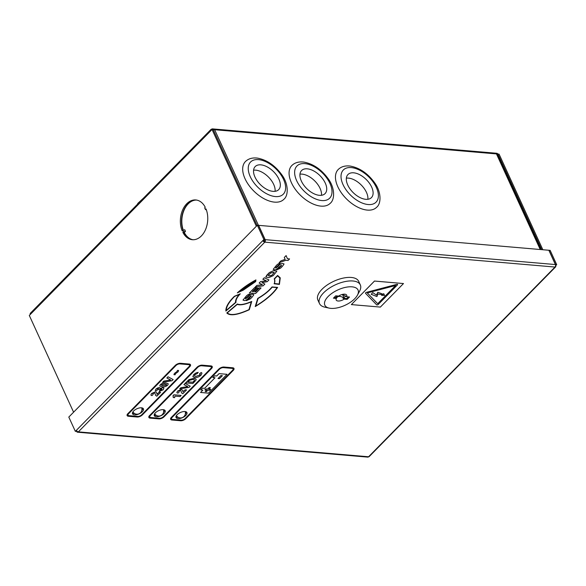 <?xml version="1.0" encoding="UTF-8"?>
<svg xmlns="http://www.w3.org/2000/svg" width="586" height="586" viewBox="0 0 586 586"><rect width="100%" height="100%" fill="white"/><g stroke="black" fill="none" stroke-linecap="round" stroke-linejoin="round"><path stroke-width="0.88" d="M365.51 293.271L365.518 293.278A0.996 0.461 -24.6 0 0 365.561 293.344L376.673 304.845A0.996 0.461 155.4 0 0 376.959 304.954A0.996 0.461 155.4 0 0 378.263 304.427L397.381 284.979A0.996 0.461 -24.6 0 0 397.564 284.496A0.996 0.461 155.4 0 0 397.557 284.488A0.996 0.461 155.4 0 0 396.788 284.364L366.558 292.319A0.996 0.461 155.4 0 0 365.51 293.271A0.996 0.461 155.4 0 0 365.518 293.278A0.996 0.461 -24.6 0 1 366.558 292.326L396.795 284.371A0.996 0.461 -24.6 0 1 397.564 284.496L397.557 284.488M178.005 418.594A5.985 2.784 155.4 0 0 184.4 416.609A5.985 2.784 155.4 0 0 186.919 412.573A5.985 2.784 155.4 0 0 184.949 411.533A5.985 2.784 155.4 0 0 178.554 413.526A5.985 2.784 155.4 0 0 176.034 417.554A5.985 2.784 155.4 0 0 178.005 418.594M175.917 416.829A5.985 2.784 155.4 0 0 177.419 417.313A5.985 2.784 155.4 0 0 178.195 417.327M185.33 414.053A5.985 2.784 155.4 0 0 186.443 412.009M156.264 416.727A5.985 2.784 155.4 0 0 162.659 414.742A5.985 2.784 155.4 0 0 165.171 410.705A5.985 2.784 155.4 0 0 163.201 409.665A5.985 2.784 155.4 0 0 156.806 411.658A5.985 2.784 155.4 0 0 154.294 415.686A5.985 2.784 155.4 0 0 156.264 416.727M154.177 414.969A5.985 2.784 155.4 0 0 155.671 415.445A5.985 2.784 155.4 0 0 156.447 415.459M163.589 412.185A5.985 2.784 155.4 0 0 164.703 410.149M134.516 414.866A5.985 2.784 155.4 0 0 140.911 412.874A5.985 2.784 155.4 0 0 143.431 408.838A5.985 2.784 155.4 0 0 141.46 407.805A5.985 2.784 155.4 0 0 135.066 409.79A5.985 2.784 155.4 0 0 132.546 413.826A5.985 2.784 155.4 0 0 134.516 414.866M132.429 413.101A5.985 2.784 155.4 0 0 133.93 413.577A5.985 2.784 155.4 0 0 134.707 413.591M141.841 410.325A5.985 2.784 155.4 0 0 142.955 408.281M200.698 389.932L202.426 388.152L204.609 388.35L215.018 377.758L212.835 377.56L214.571 375.794L216.747 375.978L219.061 373.626L227.031 374.308L208.535 393.155L200.559 392.474L202.851 390.115L200.69 389.917L202.426 388.152L204.602 388.335L214.996 377.758M171.522 418.887A2.996 1.392 155.4 0 0 172.504 419.4L181.199 420.147A2.996 1.392 -24.6 0 0 185.11 418.565L232.532 370.315A2.996 1.392 155.4 0 0 233.082 368.887A2.996 1.392 155.4 0 0 232.1 368.382L223.398 367.634A2.996 1.392 155.4 0 0 219.494 369.209L172.072 417.466A2.996 1.392 155.4 0 0 171.522 418.895A2.996 1.392 155.4 0 0 172.511 419.415L172.504 419.4M199.811 375.084L200.251 374.036L199.658 373.597L201.24 372.506L201.987 373.128L201.071 375.157C199.145 376.886 197.064 377.677 194.823 377.531L192.845 376.652L193.761 374.469L196.259 372.806L198.2 372.337L197.365 373.494L194.896 374.666L194.413 375.846L195.827 376.373L199.819 375.099L199.665 373.612L201.24 372.506L201.994 373.135M185.616 382.863L188.97 379.603L194.127 378.278L196.164 379.325L195.929 380.219L192.875 383.5L185.616 382.863L188.97 379.603L194.134 378.292L196.105 379.157M179.682 388.899L180.862 387.705L187.762 386.606L183.923 384.606L185.095 383.391L190.223 386.196L189.08 387.361L179.682 388.899M182.546 390.166L181.286 389.441L177.543 391.082L181.286 389.441M182.883 391.77L185.169 389.778L186.56 389.895L182.788 393.763L181.557 392.92L180.979 390.884M178.723 391.206L179.126 392.056L177.873 393.177L176.847 392.635L177.551 391.096L176.847 392.635M173.236 397.506L173.009 395.689L173.903 394.781L181.147 395.404L180.049 396.554L174.884 396.107L174.643 397.645L173.236 397.506M149.774 417.02A2.996 1.392 155.4 0 0 150.756 417.532L159.458 418.279L150.756 417.532M163.362 416.697A2.996 1.392 -24.6 0 1 159.458 418.279L159.458 418.279A2.996 1.392 -24.6 0 0 163.369 416.719L210.784 368.448A2.996 1.392 155.4 0 0 211.334 367.026A2.996 1.392 155.4 0 0 210.352 366.514L201.657 365.767A2.996 1.392 155.4 0 0 197.746 367.341L150.324 415.599A2.996 1.392 155.4 0 0 149.782 417.027A2.996 1.392 155.4 0 0 150.763 417.547M162.622 382.292L163.787 381.083L170.716 379.999L166.849 377.985L168.028 376.783L173.148 379.574L172.006 380.739L162.622 382.292L163.787 381.083L170.687 379.992M166.849 377.985L168.021 376.769L173.148 379.574M173.925 374.659L174.438 373.429L177.016 371.517L177.426 370.381L178.635 370.484L178.129 371.744L175.558 373.641L175.141 374.776L173.932 374.674L174.445 373.443L177.023 371.539L177.426 370.381M159.766 385.976L160.352 384.577L162.417 383.295L165.911 382.973L168.277 383.801L167.699 385.222C165.831 386.657 163.97 387.192 162.124 386.833L159.766 385.984L160.359 384.592L162.425 383.31L165.919 382.988L168.277 383.801M159.209 391.492L160.146 390.342L162.044 389.646L161.67 388.76L159.582 389.807L158.564 389.602L158.447 388.723L157.121 389.221L157.407 389.932L156.096 391.06L155.268 390.532L155.898 389.111L157.824 387.866L159.429 387.566L160.117 388.547L162.871 387.617L163.868 388.13L163.23 389.771L159.209 391.492L160.139 390.327L162.036 389.631L161.663 388.738M158.564 389.602L158.44 388.708M160.125 387.932L160.125 388.562L162.879 387.632L163.868 388.13M156.572 392.605L157.055 394.415L159.202 392.21L160.601 392.349L156.821 396.195L155.583 395.352L155.019 393.338L154.396 393.038L152.763 393.66L153.151 394.488L151.906 395.609L150.866 395.052L151.569 393.514L155.319 391.88L156.572 392.605L155.319 391.88L151.569 393.514M156.916 394.202L159.202 392.21L160.601 392.349M155.583 395.352L155.012 393.323M128.034 415.152A2.996 1.392 155.4 0 0 129.015 415.664L137.71 416.412L129.015 415.664M189.593 365.166A2.996 1.392 155.4 0 1 189.051 366.594L141.629 414.851A2.996 1.392 -24.6 0 1 137.71 416.412L137.71 416.412A2.996 1.392 -24.6 0 0 141.629 414.851L189.044 366.58A2.996 1.392 155.4 0 0 189.593 365.159A2.996 1.392 155.4 0 0 188.611 364.646L179.909 363.899A2.996 1.392 155.4 0 0 176.005 365.481L128.583 413.731A2.996 1.392 155.4 0 0 128.034 415.166A2.996 1.392 155.4 0 0 129.023 415.679M171.339 417.386A3.992 1.853 155.4 0 0 170.607 419.298A3.992 1.853 155.4 0 0 170.614 419.305A3.992 1.853 155.4 0 0 171.932 420.001L180.627 420.748A3.992 1.853 -24.6 0 0 185.843 418.646L233.265 370.389A3.992 1.853 155.4 0 0 233.99 368.484A3.992 1.853 155.4 0 0 233.982 368.469A3.992 1.853 155.4 0 0 232.671 367.774L223.969 367.026A3.992 1.853 155.4 0 0 218.761 369.129L171.346 417.4A3.992 1.853 155.4 0 0 170.614 419.312L170.607 419.298M149.591 415.518A3.992 1.853 155.4 0 0 148.866 417.43A3.992 1.853 155.4 0 0 148.866 417.437A3.992 1.853 155.4 0 0 150.184 418.14L158.887 418.887A3.992 1.853 -24.6 0 0 164.095 416.778L211.517 368.528A3.992 1.853 155.4 0 0 212.249 366.616A3.992 1.853 155.4 0 0 212.242 366.602A3.992 1.853 155.4 0 0 210.923 365.906L202.229 365.159A3.992 1.853 155.4 0 0 197.013 367.268L149.598 415.533A3.992 1.853 155.4 0 0 148.873 417.444L148.866 417.43M127.851 413.65A3.992 1.853 155.4 0 0 127.118 415.562A3.992 1.853 155.4 0 0 127.125 415.569A3.992 1.853 155.4 0 0 128.444 416.272L137.139 417.02A3.992 1.853 -24.6 0 0 142.354 414.91L189.776 366.66A3.992 1.853 155.4 0 0 190.501 364.748A3.992 1.853 155.4 0 0 190.494 364.734A3.992 1.853 155.4 0 0 189.183 364.038L180.481 363.291A3.992 1.853 155.4 0 0 175.273 365.4L127.858 413.672A3.992 1.853 155.4 0 0 127.125 415.577L127.118 415.562M240.282 293.806L234.319 296.333C228.423 302.23 225.617 307.13 225.896 311.034L235.968 302.369C235.711 299.915 237.147 297.058 240.282 293.806L234.327 296.348C228.43 302.244 225.625 307.145 225.903 311.049M251.746 301.453L251.738 301.438C244.831 304.368 240.04 305.225 237.359 304.002L226.804 312.983C230.005 316.154 237.506 315.07 249.306 309.723L251.746 301.453C244.838 304.383 240.048 305.24 237.367 304.017L226.804 312.983M281.441 265.15L279.456 267.743L276.585 269.912L280.613 268.124L282.452 266.256L284.078 263.956L282.965 263.561C281.61 263.209 279.983 264.14 278.086 266.344L275.728 268.139L275.823 267.516M284.078 263.956L282.972 263.575C281.617 263.231 279.991 264.154 278.094 266.366L275.735 268.161L275.83 267.531L280.203 263.546C279.28 263.209 278.035 263.803 276.453 265.341L273.208 269.326L274.336 269.714C275.427 270.131 276.9 269.318 278.746 267.289L281.448 265.165L281.324 265.868L276.585 269.912M266.894 275.068L265.773 277.01L268.813 277.654L273.237 275.625L276.797 271.223L273.75 270.564L269.326 272.593L265.78 277.017M276.797 271.223L273.757 270.586L269.333 272.607L266.901 275.083M403.49 283.551L374.498 281.06L351.366 304.595L380.358 307.086L403.49 283.551L374.491 281.046L351.366 304.595M251.226 295.901L249.233 298.501L246.362 300.662L250.39 298.875L252.229 297.007L253.855 294.707L252.756 294.326C251.387 293.967 249.761 294.89 247.863 297.095L245.505 298.897L245.6 298.267L249.98 294.304C249.065 293.96 247.812 294.56 246.237 296.091L242.992 300.083M253.855 294.707L252.749 294.311C251.394 293.982 249.768 294.912 247.871 297.117L245.512 298.911L245.607 298.281L245.505 298.897M255.928 279.918L255.921 279.903C249.006 283.617 242.802 287.938 237.315 292.875L243.278 290.158L255.694 281.58L255.928 279.918C249.013 283.631 242.809 287.953 237.323 292.89L237.315 292.875M272.029 286.913C268.879 290.854 264.11 294.685 257.723 298.421L255.225 306.573C265.7 300.288 273.157 293.894 277.618 287.396L272.036 286.928C268.886 290.868 264.118 294.707 257.73 298.435L255.225 306.573M280.262 277.837L277.588 275.471L274.204 278.914C275.105 280.247 275.076 281.873 274.116 283.763L279.412 284.408L280.262 277.837L277.581 275.457L274.197 278.899L274.556 279.5M261.07 287.938L259.569 287.792L255.591 291.865L254.602 291.777L258.287 288.026L256.998 287.902L253.313 291.667L252.324 291.586L256.214 287.623L254.771 287.484L249.358 292.985L255.569 293.535L261.07 287.938L259.569 287.792L255.584 291.85L254.61 291.762M258.287 288.026L256.998 287.902L253.306 291.652L252.332 291.572M256.793 285.426L255.32 286.95L263.121 285.843L264.865 284.071L261.935 282.54L267.194 281.705L268.93 279.932L264.33 277.749L262.85 279.258L266.359 280.738L260.521 281.624L259.115 283.06L262.425 284.745L256.793 285.426L255.32 286.95M262.411 284.737L256.8 285.441M289.579 258.924L287.418 258.741L286.115 255.591L284.283 257.452L285.148 259.364L280.943 260.843L279.112 262.711L285.902 260.287L288.063 260.47L289.579 258.924L287.418 258.726M556.7 264.667L550.159 250.369L548.994 250.273L555.543 264.564L556.7 264.667L555.579 265.714M555.66 265.722A1.795 1.011 -135.5 0 1 555.638 266.872A1.795 1.011 -135.5 0 1 555.015 267.055L264.799 242.15A1.795 1.011 -135.5 0 1 262.836 240.59L76.385 430.307A1.795 1.011 44.5 0 0 78.356 431.867L368.572 456.772A1.795 1.011 44.5 0 0 369.187 456.589L555.638 266.872M265.18 239.645L258.638 225.346L548.855 250.259L555.396 264.55L265.18 239.645A1.795 1.231 -85.1 0 1 264.799 242.15L264.213 240.861L262.836 240.59L263.876 239.528L257.335 225.236L258.492 225.339L265.033 239.63L263.876 239.528M263.993 240.692L265.033 239.63M76.385 430.307L75.345 431.369L76.905 431.062M257.335 225.236L68.804 417.071L75.345 431.369M555.396 264.55A1.795 1.231 94.9 0 1 555.015 267.055L368.572 456.772A1.795 1.231 94.9 0 1 367.752 457.117L77.535 432.212A1.795 1.231 -85.1 0 0 78.356 431.867L264.799 242.15M76.605 431.369L76.649 431.479A1.795 1.231 -85.1 0 0 77.535 432.212M264.213 240.861L264.205 240.472M377.706 303.716L367.29 292.941L395.616 285.492L377.706 303.716L395.601 285.492M367.297 292.941L377.699 303.709M376.923 296.589L371.172 294.267L372.799 292.604L376.439 295.102L377.823 292.246L383.149 294.275L383.749 293.659L384.533 295.41L381.611 295.329L382.468 294.795L377.977 293.945L376.923 296.589M382.453 294.795L381.611 295.329M383.749 293.659L383.141 294.26L377.823 292.238L376.432 295.088L372.799 292.597L371.172 294.267M250.185 294.333L249.988 294.319C249.072 293.974 247.819 294.575 246.245 296.106L242.992 300.091L244.113 300.464C245.204 300.882 246.677 300.076 248.523 298.04C250.134 296.311 251.035 295.608 251.233 295.915L249.24 298.516L246.362 300.662M251.233 295.915L251.094 296.604M271.889 275.244L274.255 272.527L273.457 272.278L270.6 273.076L268.82 274.885L268.381 275.698L269.113 275.962L271.889 275.244L274.248 272.519M268.373 275.691L269.772 275.999L271.882 275.222M275.728 268.139L275.83 267.531M280.408 263.583L280.211 263.568C279.288 263.224 278.042 263.825 276.46 265.355L273.208 269.326M281.448 265.165L281.317 265.854M238.656 292.018L243.095 290.019L255.32 281.551L255.489 280.379L238.656 292.018L243.087 290.004L255.313 281.536L255.481 280.364M227.265 312.865C230.364 315.817 237.594 314.748 248.947 309.65L251.255 301.885C244.758 304.595 240.106 305.423 237.293 304.368L227.273 312.88C230.371 315.832 237.601 314.763 248.955 309.664L251.248 301.871M277.618 287.396L272.036 286.928M277.127 287.609L272.168 287.191C268.974 291.066 264.286 294.824 258.096 298.464L255.789 306.031C265.678 299.966 272.79 293.828 277.127 287.609M255.782 306.017C265.67 299.951 272.783 293.806 277.119 287.594M234.554 296.465C229.031 302.017 226.269 306.668 226.262 310.419L235.543 302.427C235.345 300.076 236.641 297.388 239.447 294.355L234.554 296.465M226.255 310.397L235.535 302.413C235.338 300.061 236.634 297.373 239.44 294.34M274.204 278.914L274.197 278.899C275.112 280.269 275.083 281.888 274.123 283.778M274.592 283.529L279.222 284.056L279.866 278.013L277.566 275.845L274.651 278.804L274.592 283.529L279.214 284.034L279.859 278.006M256.214 287.623L254.771 287.484M254.778 287.499L249.365 293.007M264.865 284.071L261.942 282.533M268.93 279.932L264.33 277.749L262.858 279.28M266.344 280.753L260.521 281.624M260.528 281.639L259.122 283.075M286.122 255.606L284.283 257.452M284.291 257.466L285.155 259.386L280.943 260.843M280.95 260.865L279.119 262.726M190.501 364.748L190.494 364.734A3.992 1.853 155.4 0 0 189.19 364.06L180.488 363.313A3.992 1.853 155.4 0 0 175.28 365.415L127.858 413.672M150.866 395.052L151.576 393.528M152.763 393.66L153.151 394.488L152.763 393.66M155.268 390.532L155.905 389.126L157.832 387.881L159.436 387.58L160.125 388.562M157.414 389.946L157.121 389.221L157.414 389.946M158.894 388.936L158.447 388.723M161.67 388.76L162.036 389.631M164.812 384.116L161.568 384.702L161.619 385.412L163.245 385.683L166.483 385.105L166.424 384.379L164.812 384.116M166.49 385.119L166.431 384.394L166.49 385.119L163.252 385.705L161.626 385.427L161.568 384.702M161.56 384.68L161.619 385.412M177.433 370.396L178.642 370.499M222.358 375.685L219.442 378.651L217.999 378.541L220.929 375.56L222.38 375.685L219.45 378.666L218.014 378.527M206.69 390.049L204.829 389.895L205.796 388.914L207.649 389.067L209.136 387.558L210.345 387.668L208.858 389.177L210.718 389.331L209.744 390.298L207.891 390.137L206.404 391.646L205.217 391.543L206.682 390.034L204.844 389.88M208.858 389.177L210.323 387.661M210.718 389.331L209.751 390.313L207.891 390.137M207.898 390.151L206.404 391.646M206.411 391.66L205.203 391.558M227.038 374.322L219.061 373.626M212.843 377.574L214.571 375.794L216.754 375.992L219.069 373.641M200.559 392.474L202.873 390.115M212.249 366.616L212.242 366.602A3.992 1.853 155.4 0 0 210.931 365.92L202.236 365.173A3.992 1.853 155.4 0 0 197.021 367.283L149.598 415.533M163.369 416.719L210.784 368.448A2.996 1.392 155.4 0 0 211.341 367.034M233.99 368.484L233.982 368.469A3.992 1.853 155.4 0 0 232.679 367.788L223.977 367.041A3.992 1.853 155.4 0 0 218.768 369.151L171.346 417.4M172.511 419.415L181.206 420.162A2.996 1.392 -24.6 0 0 185.117 418.58L232.532 370.315A2.996 1.392 155.4 0 0 233.082 368.894M173.244 397.52L173.009 395.689L173.903 394.781L181.155 395.418M173.419 396.107L173.017 395.704M181.294 389.456L182.554 390.188L183.022 391.961M182.891 391.778L185.169 389.778M178.73 391.221L179.126 392.056L178.73 391.221L180.371 390.606L180.986 390.906L181.557 392.92M185.176 389.793L186.568 389.91M183.923 384.606L185.095 383.391L190.223 386.196M179.69 388.914L180.862 387.705L187.791 386.621M189.571 380.27L187.945 381.852L192.772 382.248L194.354 380.556C194.662 379.779 194.193 379.398 192.955 379.413L189.571 380.27M187.945 381.852L192.779 382.262L193.688 381.318M193.695 381.332L194.362 380.57M194.413 375.846L195.827 376.373M195.834 376.388L199.819 375.099M192.845 376.652L193.768 374.491L196.259 372.806L198.2 372.337M257.1 225.471L213.209 129.601L212.044 129.499L256.338 226.247M183.015 230.144A19.946 13.646 94.9 0 1 183.836 209.964A19.946 13.646 94.9 0 1 196.347 200.024M192.94 239.74A19.946 13.646 94.9 0 1 184.041 232.488L182.883 232.393A19.946 13.646 94.9 0 0 192.355 239.711A19.946 13.646 94.9 0 0 205.452 229.785A19.946 13.646 94.9 0 0 205.986 208.88L205.422 209.458L206.419 210.044M73.594 412.2L29.3 315.451L212.044 129.499M193.087 239.747A19.946 13.646 -85.1 0 1 184.326 232.517L185.469 231.353L184.737 229.749L182.143 230.789A19.946 13.646 94.9 0 1 182.671 209.883A19.946 13.646 94.9 0 1 195.768 199.958A19.946 13.646 94.9 0 1 205.246 207.276L204.682 207.854L205.422 209.458M182.707 230.21L183.447 231.822L182.883 232.393M540.233 249.519L496.459 153.913L497.77 154.023L497.221 154.579M213.377 129.975A1.795 0.835 -24.6 0 1 214.652 129.726L496.459 153.913A1.795 0.835 -24.6 0 1 497.053 154.221L540.702 249.563M213.253 129.711L214.652 129.726L258.426 225.332M211.004 130.561A1.795 1.011 -135.5 0 1 211.026 129.411L30.362 313.246A1.795 1.011 44.5 0 0 30.34 314.389M211.026 129.411A1.795 1.011 -135.5 0 1 211.649 129.228L211.861 129.689M497.265 154.689L497.91 154.037L499.074 154.133L542.841 249.746M497.91 154.037L541.684 249.643M213.348 129.609A1.795 1.231 -85.1 0 0 212.462 128.883L496.877 153.29A1.795 1.231 94.9 0 1 497.77 154.023M212.462 128.883A1.795 1.231 -85.1 0 0 211.649 129.228M185.469 231.353L183.447 231.822M184.436 232.408L184.041 232.495M196.493 200.046A19.946 13.646 -85.1 0 0 184.107 210.044A19.946 13.646 -85.1 0 0 183.279 230.086M329.171 308.119L324.812 307.159A22.444 10.431 -24.6 0 1 319.495 303.57A22.444 10.431 -24.6 0 1 323.589 292.832A22.444 10.431 -24.6 0 1 344.693 281.661A22.444 10.431 -24.6 0 1 360.309 284.884A22.444 10.431 -24.6 0 1 359.548 291.257L357.423 295.183A18.254 8.482 -24.6 0 1 354.706 298.743A18.254 8.482 -24.6 0 1 329.171 308.119A18.254 8.482 -24.6 0 1 328.182 296.465A18.254 8.482 -24.6 0 1 349.703 286.796A18.254 8.482 -24.6 0 1 357.423 295.183M319.495 303.57L317.876 300.039A22.444 10.431 -24.6 0 1 321.978 289.294A22.444 10.431 -24.6 0 1 343.081 278.13A22.444 10.431 -24.6 0 1 358.691 281.353L360.309 284.884M337.17 295.959L335.983 297.161L337.104 297.263A7.882 4.432 44.5 0 1 339.836 296.421A7.882 4.432 44.5 0 1 343.594 297.82A4.637 2.154 155.4 0 1 342.964 298.237A7.728 4.344 -135.5 0 1 344.231 299.116L347.176 299.373L349.49 297.014L346.546 296.765A5.787 2.688 155.4 0 0 345.447 294.297A5.787 2.688 155.4 0 0 344.802 294.187A5.787 2.688 155.4 0 0 338.657 296.084L335.719 295.835L333.405 298.186L336.342 298.442A7.728 4.344 -135.5 0 1 336.357 298.413A7.728 4.344 -135.5 0 1 336.877 297.717L334.101 297.476M346.546 296.765A7.728 4.344 44.5 0 0 341.777 294.626A7.728 4.344 44.5 0 0 341.704 294.626M336.342 298.442A5.787 2.688 155.4 0 0 336.327 298.472A5.787 2.688 155.4 0 0 338.093 301.014A5.787 2.688 155.4 0 0 344.231 299.116M343.594 297.82L345.733 296.172M342.663 294.773L344.077 297.856M342.964 298.237L346.809 298.567L348.421 296.926M337.104 297.263A4.637 2.154 155.4 0 0 336.877 297.717M346.809 298.567L347.176 299.373M132.963 411.768A4.791 2.227 155.4 0 0 133.044 412.039A4.791 2.227 155.4 0 0 133.154 412.229A4.871 4.871 0 0 0 141.819 408.259A4.791 2.227 155.4 0 0 141.753 408.054A4.791 2.227 155.4 0 0 141.724 407.995A4.791 2.227 155.4 0 0 141.6 407.819M154.711 413.635A4.791 2.227 155.4 0 0 154.792 413.906A4.791 2.227 155.4 0 0 154.902 414.09A4.871 4.871 0 0 0 163.567 410.127A4.791 2.227 155.4 0 0 163.494 409.922A4.791 2.227 155.4 0 0 163.465 409.863A4.791 2.227 155.4 0 0 163.347 409.68M176.452 415.503A4.791 2.227 155.4 0 0 176.532 415.774A4.791 2.227 155.4 0 0 176.642 415.957A4.871 4.871 0 0 0 185.308 411.995A4.791 2.227 155.4 0 0 185.242 411.79A4.791 2.227 155.4 0 0 185.213 411.724A4.791 2.227 155.4 0 0 185.088 411.548M253.577 170.182A16.459 9.251 -135.5 0 1 256.294 170.218A16.459 9.251 -135.5 0 1 275.083 191.314M261.502 164.922A16.459 9.251 -135.5 0 1 276.819 175.522A16.459 9.251 -135.5 0 1 278.672 189.637A16.459 9.251 -135.5 0 1 272.365 191.278A16.459 9.251 -135.5 0 1 257.049 180.671A16.459 9.251 -135.5 0 1 255.196 166.563A16.459 9.251 -135.5 0 1 261.502 164.922M273.508 202.016A26.934 15.133 -135.5 0 1 248.442 184.663A26.934 15.133 -135.5 0 1 245.409 161.575C248.413 158.623 252.471 157.473 257.598 158.132C266.93 159.934 274.951 165.413 281.661 174.562C288.766 183.953 288.554 195.709 283.829 199.328A26.934 15.133 -135.5 0 1 273.508 202.016M299.966 174.159A16.459 9.251 -135.5 0 1 302.684 174.196A16.459 9.251 -135.5 0 1 321.472 195.292M307.892 168.9A16.459 9.251 -135.5 0 1 323.208 179.506A16.459 9.251 -135.5 0 1 325.062 193.614A16.459 9.251 -135.5 0 1 318.755 195.255A16.459 9.251 -135.5 0 1 303.431 184.656A16.459 9.251 -135.5 0 1 301.585 170.541A16.459 9.251 -135.5 0 1 307.892 168.9M319.897 206.001A26.934 15.133 -135.5 0 1 294.831 188.648A26.934 15.133 -135.5 0 1 291.799 165.56C294.802 162.6 298.86 161.45 303.988 162.117C313.32 163.912 321.34 169.391 328.05 178.547C335.148 187.93 334.943 199.687 330.218 203.313A26.934 15.133 -135.5 0 1 319.897 206.001M346.355 178.144A16.459 9.251 -135.5 0 1 349.073 178.181A16.459 9.251 -135.5 0 1 367.862 199.277M354.274 172.885A16.459 9.251 -135.5 0 1 369.598 183.491A16.459 9.251 -135.5 0 1 371.451 197.599A16.459 9.251 -135.5 0 1 365.144 199.24A16.459 9.251 -135.5 0 1 349.82 188.633A16.459 9.251 -135.5 0 1 347.974 174.525A16.459 9.251 -135.5 0 1 354.274 172.885M366.287 209.978A26.934 15.133 -135.5 0 1 341.213 192.626A26.934 15.133 -135.5 0 1 338.188 169.537C341.184 166.585 345.249 165.435 350.377 166.094C359.701 167.896 367.722 173.375 374.439 182.524C381.537 191.915 381.332 203.672 376.608 207.29A26.934 15.133 -135.5 0 1 366.287 209.978M183.25 212.264L182.81 212.718M143.46 198.163L137.703 203.489L137.871 203.855M141.944 409.475L142.479 409.519M163.684 411.343L164.226 411.387M185.432 413.211L185.967 413.255M274.504 196.471A22.942 12.892 -135.5 0 1 249.841 175.705A22.942 12.892 -135.5 0 1 259.364 159.729A22.942 12.892 -135.5 0 1 284.02 180.495A22.942 12.892 -135.5 0 1 274.504 196.471M320.894 200.449A22.942 12.892 -135.5 0 1 296.23 179.69A22.942 12.892 -135.5 0 1 305.745 163.714A22.942 12.892 -135.5 0 1 330.409 184.473A22.942 12.892 -135.5 0 1 320.894 200.449M367.283 204.433A22.942 12.892 -135.5 0 1 342.62 183.667A22.942 12.892 -135.5 0 1 352.135 167.691A22.942 12.892 -135.5 0 1 376.798 188.458A22.942 12.892 -135.5 0 1 367.283 204.433"/></g></svg>
